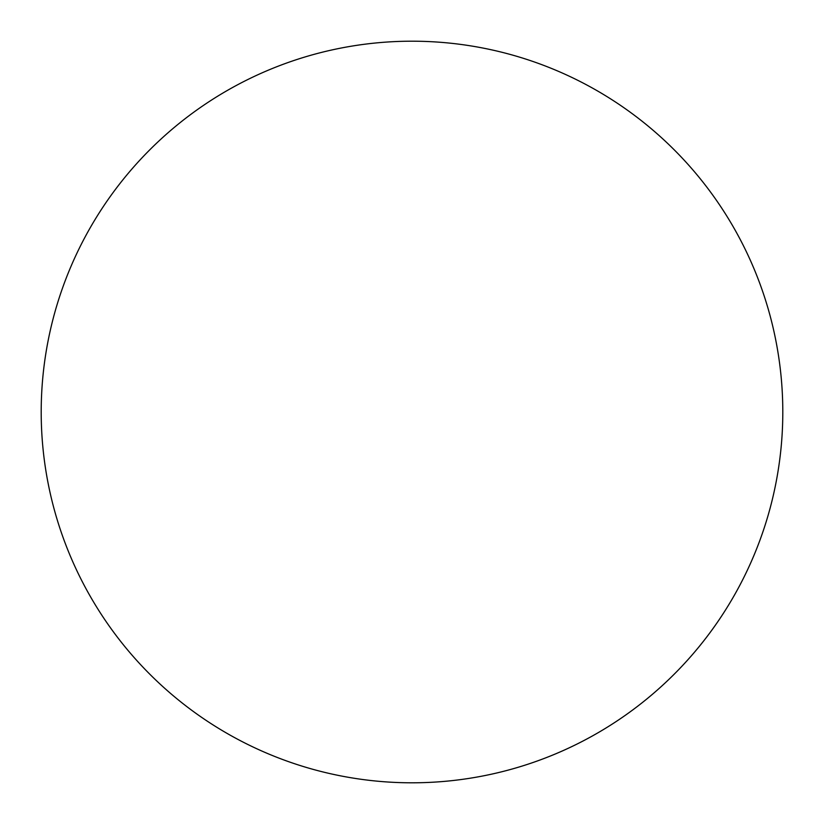 <?xml version="1.0" encoding="UTF-8"?>
<svg xmlns="http://www.w3.org/2000/svg" width="824" height="824" viewBox="0 0 824 824"><rect width="100%" height="100%" fill="white"/><g stroke="black" fill="none" stroke-linecap="round" stroke-linejoin="round"><path stroke-width="1.24" d="M782.8 412A370.8 370.8 0 0 1 412 782.8A370.8 370.8 0 0 1 41.2 412A370.8 370.8 0 0 1 412 41.2A370.8 370.8 0 0 1 782.8 412C782.8 436.349 780.421 460.462 775.672 484.337C770.924 508.223 763.889 531.408 754.578 553.903C745.256 576.388 733.834 597.761 720.31 618.01C706.786 638.25 691.408 656.975 674.197 674.197C656.975 691.408 638.25 706.786 618.01 720.31C597.761 733.834 576.388 745.256 553.903 754.578C531.408 763.889 508.223 770.924 484.337 775.672C460.462 780.421 436.349 782.8 412 782.8C387.651 782.8 363.538 780.421 339.663 775.672C315.777 770.924 292.592 763.889 270.097 754.578C247.612 745.256 226.24 733.834 205.99 720.31C185.75 706.786 167.025 691.408 149.803 674.197C132.592 656.975 117.214 638.25 103.69 618.01C90.166 597.761 78.744 576.388 69.422 553.903C60.111 531.408 53.076 508.223 48.328 484.337C43.579 460.462 41.2 436.349 41.2 412C41.2 387.651 43.579 363.538 48.328 339.663C53.076 315.777 60.111 292.592 69.422 270.097C78.744 247.612 90.166 226.24 103.69 205.99C117.214 185.75 132.592 167.025 149.803 149.803C167.025 132.592 185.75 117.214 205.99 103.69C226.24 90.166 247.612 78.744 270.097 69.422C292.592 60.111 315.777 53.076 339.663 48.328C363.538 43.579 387.651 41.2 412 41.2C436.349 41.2 460.462 43.579 484.337 48.328C508.223 53.076 531.408 60.111 553.903 69.422C576.388 78.744 597.761 90.166 618.01 103.69C638.25 117.214 656.975 132.592 674.197 149.803C691.408 167.025 706.786 185.75 720.31 205.99C733.834 226.24 745.256 247.612 754.578 270.097C763.889 292.592 770.924 315.777 775.672 339.663C780.421 363.538 782.8 387.651 782.8 412M720.31 205.99C706.786 185.75 691.408 167.025 674.197 149.803C656.975 132.592 638.25 117.214 618.01 103.69M205.99 103.69C185.75 117.214 167.025 132.592 149.803 149.803C132.592 167.025 117.214 185.75 103.69 205.99M103.69 618.01C117.214 638.25 132.592 656.975 149.803 674.197C167.025 691.408 185.75 706.786 205.99 720.31M618.01 720.31C638.25 706.786 656.975 691.408 674.197 674.197C691.408 656.975 706.786 638.25 720.31 618.01"/></g></svg>
